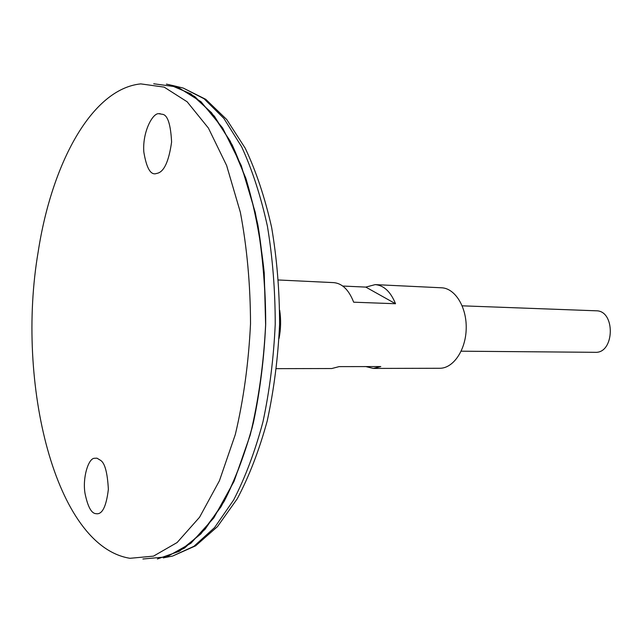 <?xml version="1.0" encoding="UTF-8"?>
<svg xmlns="http://www.w3.org/2000/svg" width="643" height="643" viewBox="0 0 643 643"><rect width="100%" height="100%" fill="white"/><g stroke="black" fill="none" stroke-linecap="round" stroke-linejoin="round"><path stroke-width="0.96" d="M276.522 368.656L331.772 368.527L339.118 366.623L380.793 366.566L373.31 368.431L439.708 368.27C453.251 368.471 465.813 350.162 466.207 328.613C466.794 307.065 455.075 288.209 441.54 287.791L375.215 284.616C383.887 285.371 390.655 291.745 395.525 303.737L353.666 302.194C348.884 289.913 342.237 283.386 333.725 282.631L278.532 279.986M279.054 338.443C280.878 329.095 281.087 319.708 279.697 310.288M342.743 286.039L365.795 287.099L375.215 284.616M373.31 368.431L365.851 366.582M365.795 287.099L395.525 303.737M167.116 557.127L172.629 556.05L163.234 557.891L184.461 548.125L205.061 529.285L224.069 501.516C235.684 478.826 245.465 452.527 253.406 422.636C260.037 391.185 264.136 358.32 265.696 324.056C265.688 289.752 263.091 256.742 257.899 225.018C251.325 194.797 242.749 168.08 232.179 144.884L214.449 116.287L194.725 96.522L173.964 85.8L166.408 84.112M157.358 558.992L179.349 551.276L200.913 533.867L220.983 506.813C233.329 484.211 243.761 457.631 252.305 427.089C259.45 394.794 263.895 360.9 265.639 325.414L264.233 272.841C260.632 238.593 254.515 207.102 245.875 178.36L230.226 141.138L211.531 112.718L190.858 93.854L169.254 84.651M142.923 559L166.867 556.854L190.931 543.255L213.806 517.912L234.044 481.358L250.215 435.062C258.599 400.107 263.751 363.102 265.655 324.056C265.527 284.953 262.063 247.756 255.271 212.455L241.221 165.476L222.663 128.037L200.962 101.682L177.54 87.006L153.725 83.775M38.178 251.823C15.834 382.368 55.073 546.357 129.99 558.301L153.492 556.131L177.114 542.539L199.571 517.229L219.44 480.723L235.322 434.507C243.568 399.616 248.632 362.684 250.521 323.71C250.4 284.688 247.025 247.563 240.369 212.335L226.609 165.452L208.412 128.078L187.129 101.771L164.15 87.118L140.777 83.887C91.459 88.863 51.617 164.182 38.178 251.823M162.687 114.333C167.702 115.218 170.676 124.445 171.601 142.023C168.779 161.891 163.812 172.356 156.691 173.425C150.856 175.676 146.572 168.554 143.831 152.069C142.264 131.928 152.857 112.597 158.869 113.731L162.687 114.333M100.75 460.46L96.972 458.178L94.296 458.282C88.276 458.604 82.336 478.038 85.053 493.599C87.81 506.829 91.459 513.516 96.016 513.669C102.157 514.85 106.272 506.724 108.37 489.299C107.461 472.886 104.922 463.273 100.75 460.46M461.176 351.191L595.161 352.316C614.676 353.61 615.656 310.376 596.101 310.794L462.204 305.827M173.964 85.8L183.263 88.075L205.76 99.319L226.73 119.526L245.24 148.244C256.139 171.319 264.932 197.706 271.627 227.405C276.908 258.51 279.56 290.837 279.584 324.369C278.033 357.87 273.918 390.036 267.231 420.876C259.193 450.237 249.211 476.198 237.275 498.751L217.479 526.609L195.609 545.835L172.629 556.05L193.913 546.317L214.561 527.606L233.602 500.061C245.224 477.564 255.014 451.507 262.955 421.896C269.586 390.743 273.677 358.199 275.228 324.273C275.22 290.306 272.616 257.61 267.408 226.191C260.817 196.252 252.225 169.776 241.631 146.773L223.86 118.392L204.088 98.765L183.263 88.075L177.806 86.741M97.037 513.757L96.016 513.669M158.869 113.731L160.147 113.674"/></g></svg>
